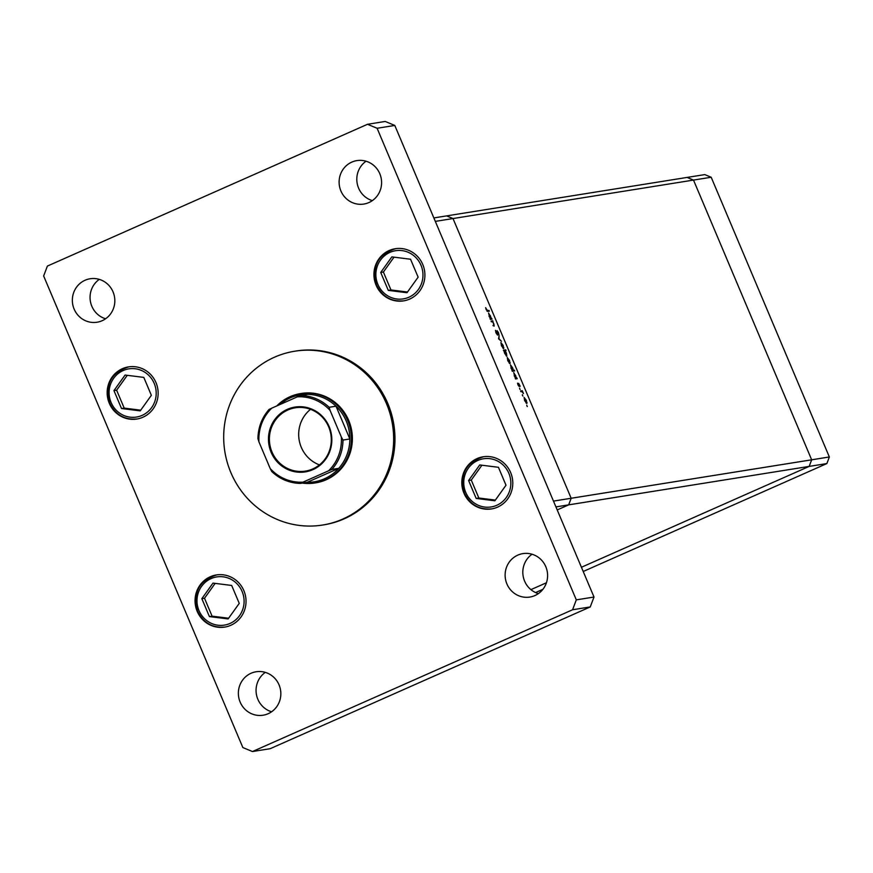 <?xml version="1.0" encoding="UTF-8"?>
<svg xmlns="http://www.w3.org/2000/svg" width="873" height="873" viewBox="0 0 873 873"><rect width="100%" height="100%" fill="white"/><g stroke="black" fill="none" stroke-linecap="round" stroke-linejoin="round"><path stroke-width="1.31" d="M433.859 217.934L446.605 215.893L453.011 218.545L446.605 215.893L687.095 177.426L693.5 180.078L811.661 459.809L809.162 466.4L581.429 567.264L809.162 466.4L826.862 463.563L583.208 571.488M546.443 582.771L530.926 589.635L546.443 582.771M711.189 177.252L693.5 180.078L811.661 459.809L571.171 498.265L568.672 504.867L557.214 509.941L568.672 504.867L571.171 498.265L553.471 501.102L435.321 221.382L453.011 218.545L571.171 498.265L453.011 218.545L693.5 180.078L687.095 177.426L704.795 174.6L711.189 177.252L829.35 456.972L826.862 463.563M542.886 589.34L535.596 592.571M555.926 506.897L809.162 466.4L811.661 459.809L829.35 456.972M491.379 321.81L491.073 321.078L492.754 320.817L494.118 326.131L492.961 325.542L494.096 325.269L493.78 323.687L492.481 321.744L491.379 321.81M497.599 335.101L495.995 332.886L495.46 330.343L497.294 334.37L497.053 330.649L498.428 332.548L498.952 334.774L497.37 331.369L497.632 335.09M497.37 331.369L497.043 332.056M498.57 338.822L499.061 335.745L498.996 338.691L501.386 341.245L498.57 338.822M500.906 342.576L503.186 345.446L503.612 348.643L501.451 345.73L500.949 342.543M502.881 348.174L503.863 347.738L503.612 348.643M507.257 357.614L509.537 360.484L509.963 363.681L507.802 360.767L507.311 357.581M509.232 363.212L510.214 362.775L509.963 363.681M516.587 378.02L517.198 378.696L515.528 378.958L513.739 372.607L516.587 378.02L515.354 378.566M526.866 405.89L526.768 405.181M526.91 405.978L527.347 406.534M524.084 397.444L526.364 400.325L526.79 403.522L524.629 400.598L524.138 397.422M526.059 403.053L527.041 402.617L526.79 403.522M522.436 395.414L522.349 394.705M522.48 395.502L522.916 396.058M520.919 391.726L520.603 390.995L522.283 390.733L523.44 393.537L522.109 391.671L520.919 391.726M519.675 388.878L519.588 388.169M519.719 388.965L520.155 389.522M518.649 383.356L520.188 386.303L519.031 384.055L519.217 386.564L518.005 384.917L517.514 383.182L518.911 385.844L518.573 383.64M513.324 370.348L514.328 370.185L514.634 370.916L512.287 371.287L510.498 364.925L512.669 367.893L513.324 370.348L512.113 370.883M504.005 350.902L503.383 350.226L505.74 349.855L506.045 350.575L505.063 350.739L506.416 353.096L506.853 356.315L504.67 353.347L504.005 350.902M491.434 318.481L492.045 319.158L490.375 319.42L488.585 313.058L491.434 318.481L490.2 319.016M486.436 309.664L489.338 311.17L487.789 311.421L485.628 307.667L486.228 309.751M524.651 400.642L526.528 402.78L526.157 400.347L524.422 398.164M524.509 398.121L524.837 400.565M520.777 391.399L522.283 390.733M515.386 378.642L516.892 377.965M514.197 375.903L516.107 378.085L515.299 378.446L516.052 378.107L515.714 375.619L513.968 373.36M514.044 373.328L514.383 375.816M512.211 371.123L514.328 370.185M510.956 368.22L512.866 370.414L512.058 370.763L512.811 370.425L512.473 367.937L510.727 365.689M510.803 365.656L511.142 368.144M507.824 360.811L509.701 362.939L509.33 360.516L507.595 358.334M507.682 358.29L508.01 360.735M503.623 350.793L505.74 349.855M504.539 350.826L504.878 353.314L506.591 355.573L506.089 355.802L506.209 353.107L504.441 350.859M501.473 345.773L503.35 347.901L502.979 345.479L501.244 343.285M501.331 343.253L501.659 345.686M491.248 321.482L492.754 320.817M490.233 319.092L491.739 318.427M489.044 316.364L490.953 318.547L490.157 318.896L490.899 318.558L490.561 316.07L488.815 313.822M488.891 313.789L489.229 316.277M487.167 311.268L489.033 310.439M386.477 403.664A88.02 84.899 -99.1 0 0 294.768 351.208A88.02 84.899 -99.1 0 0 230.865 472.588A88.02 84.899 -99.1 0 0 322.574 525.044A88.02 84.899 -99.1 0 0 386.477 403.664M322.574 525.044L323.883 524.837A88.02 84.899 -99.1 0 0 387.787 403.457A88.02 84.899 -99.1 0 0 296.078 351.001L294.768 351.208M532.061 554.224A22.011 21.225 -99.1 0 0 524.608 581.123A22.011 21.225 -99.1 0 0 538.357 593.618M506.907 583.95A22.011 21.225 -99.1 0 0 529.835 597.067A22.011 21.225 -99.1 0 0 545.811 566.719A22.011 21.225 -99.1 0 0 522.883 553.613A22.011 21.225 -99.1 0 0 506.907 583.95M109.311 403.304A26.408 25.47 -99.1 0 0 136.832 419.04A26.408 25.47 -99.1 0 0 155.994 382.625A26.408 25.47 -99.1 0 0 128.484 366.889A26.408 25.47 -99.1 0 0 109.311 403.304M376.077 285.144A26.408 25.47 -99.1 0 0 403.588 300.879A26.408 25.47 -99.1 0 0 422.761 264.475A26.408 25.47 -99.1 0 0 395.24 248.729A26.408 25.47 -99.1 0 0 376.077 285.144M463.956 493.201A26.408 25.47 -99.1 0 0 491.477 508.937A26.408 25.47 -99.1 0 0 510.64 472.533A26.408 25.47 -99.1 0 0 483.129 456.786A26.408 25.47 -99.1 0 0 463.956 493.201M197.2 611.362A26.408 25.47 -99.1 0 0 224.71 627.098A26.408 25.47 -99.1 0 0 243.883 590.683A26.408 25.47 -99.1 0 0 216.373 574.947A26.408 25.47 -99.1 0 0 197.2 611.362M99.293 279.382A22.011 21.225 -99.1 0 0 91.84 306.281A22.011 21.225 -99.1 0 0 105.589 318.776M74.14 309.107A22.011 21.225 -99.1 0 0 97.067 322.224A22.011 21.225 -99.1 0 0 113.043 291.877A22.011 21.225 -99.1 0 0 90.115 278.76A22.011 21.225 -99.1 0 0 74.14 309.107M366.049 161.221A22.011 21.225 -99.1 0 0 358.596 188.121A22.011 21.225 -99.1 0 0 372.356 200.626M340.906 190.958A22.011 21.225 -99.1 0 0 363.834 204.064A22.011 21.225 -99.1 0 0 379.81 173.727A22.011 21.225 -99.1 0 0 356.882 160.61A22.011 21.225 -99.1 0 0 340.906 190.958M265.305 672.374A22.011 21.225 -99.1 0 0 257.851 699.273A22.011 21.225 -99.1 0 0 271.601 711.779M240.151 702.11A22.011 21.225 -99.1 0 0 263.079 715.216A22.011 21.225 -99.1 0 0 279.054 684.879A22.011 21.225 -99.1 0 0 256.127 671.763A22.011 21.225 -99.1 0 0 240.151 702.11M314.837 482.976L315.819 482.824A45.265 43.661 -99.1 0 0 348.687 420.404A45.265 43.661 -99.1 0 0 301.523 393.428L300.541 393.581A45.265 43.661 80.9 0 1 347.705 420.557A45.265 43.661 80.9 0 1 314.837 482.976A45.265 43.661 80.9 0 1 302.265 483.096M252.461 751.544L572.568 609.758L576.311 599.871L377.103 128.266L367.5 124.293L47.393 266.069L43.65 275.966L242.858 747.561L252.461 751.544L270.15 748.707L590.257 606.931L594 597.034L394.792 125.439L385.189 121.456L367.5 124.293M572.568 609.758L590.257 606.931M576.311 599.871L594 597.034M377.103 128.266L394.792 125.439M479.735 464.949L468.594 480.521L476.167 498.428L494.871 500.786L506.002 485.213L498.439 467.295L479.735 464.949M481.907 465.222L471.267 480.085L478.841 498.003L495.373 500.087M478.841 498.003L476.167 498.428M471.267 480.085L468.594 480.521M391.846 256.891L380.715 272.463L388.278 290.371L406.982 292.728L418.123 277.156L410.55 259.237L391.846 256.891M394.018 257.164L383.389 272.027L390.951 289.945L407.484 292.029M390.951 289.945L388.278 290.371M383.389 272.027L380.715 272.463M212.979 583.109L201.838 598.671L209.411 616.589L228.115 618.935L239.246 603.374L231.683 585.456L212.979 583.109M215.151 583.382L204.511 598.245L212.084 616.163L228.617 618.237M212.084 616.163L209.411 616.589M204.511 598.245L201.838 598.671M125.09 375.052L113.948 390.613L121.522 408.531L140.226 410.877L151.356 395.316L143.794 377.398L125.09 375.052M127.262 375.325L116.622 390.187L124.195 408.106L140.728 410.179M124.195 408.106L121.522 408.531M116.622 390.187L113.948 390.613M329.165 426.635A32.814 31.657 80.9 0 1 312.894 469.652A32.814 31.657 80.9 0 1 271.143 452.334A32.814 31.657 80.9 0 1 287.403 409.317A32.814 31.657 80.9 0 1 329.165 426.635M272.005 452.007A32.061 30.926 -99.1 0 0 305.408 471.114A32.061 30.926 -99.1 0 0 328.685 426.897A32.061 30.926 -99.1 0 0 295.281 407.789A32.061 30.926 -99.1 0 0 272.005 452.007M310.548 409.328A32.061 30.926 -99.1 0 0 301.294 447.325A32.061 30.926 -99.1 0 0 319.442 464.894M303.007 482.136L300.334 483.402A44.01 42.45 80.9 0 1 271.83 471.573L270.194 468.517A42.755 41.238 -99.1 0 0 303.007 482.136L328.543 470.82A42.755 41.238 -99.1 0 0 341.332 437.013L342.969 440.068A44.01 42.45 80.9 0 1 331.86 469.445L338.746 468.343A44.01 42.45 -99.1 0 1 307.22 482.3L338.746 468.343A44.01 42.45 -99.1 0 0 349.844 438.966A44.01 42.45 -99.1 0 0 346.265 421.102A44.01 42.45 -99.1 0 0 336.007 406.196A44.01 42.45 -99.1 0 0 307.492 394.367A44.01 42.45 -99.1 0 0 279.687 404.636M276.806 405.923A45.265 43.661 80.9 0 1 300.541 393.581M342.969 440.068L349.844 438.966L336.007 406.196L329.121 407.298L330.103 410.452A42.755 41.238 -99.1 0 0 297.3 396.844L271.754 408.16A42.755 41.238 -99.1 0 0 258.975 441.956L270.194 468.517M341.332 437.013L330.103 410.452M297.3 396.844L300.607 395.469A44.01 42.45 80.9 0 1 329.121 407.298M307.492 394.367L300.607 395.469M258.975 441.956L257.982 438.803A44.01 42.45 80.9 0 1 269.091 409.426L271.754 408.16M271.83 471.573L271.732 471.518C279.873 479.146 289.41 483.096 300.334 483.402M307.22 482.3L300.345 483.402M331.86 469.445L328.543 470.82M486.894 310.963L487.505 310.69M508.861 473.319A24.389 23.527 -99.1 0 0 477.826 460.442A24.389 23.527 -99.1 0 0 465.735 492.416A24.389 23.527 -99.1 0 0 496.77 505.292A24.389 23.527 -99.1 0 0 508.861 473.319M464.458 493.059A26.408 25.47 80.9 0 1 483.391 456.754M491.739 508.894A26.408 25.47 80.9 0 1 464.491 493.125M420.982 265.261A24.389 23.527 -99.1 0 0 389.947 252.384A24.389 23.527 -99.1 0 0 377.856 284.358A24.389 23.527 -99.1 0 0 408.891 297.235A24.389 23.527 -99.1 0 0 420.982 265.261M403.85 300.836A26.408 25.47 80.9 0 1 376.601 285.067A26.408 25.47 80.9 0 1 395.502 248.696M242.105 591.468A24.389 23.527 -99.1 0 0 211.07 578.592A24.389 23.527 -99.1 0 0 198.979 610.576A24.389 23.527 -99.1 0 0 230.014 623.442A24.389 23.527 -99.1 0 0 242.105 591.468M197.702 611.209A26.408 25.47 80.9 0 1 216.635 574.903M224.972 627.054A26.408 25.47 80.9 0 1 197.724 611.275M154.215 383.411A24.389 23.527 -99.1 0 0 123.18 370.534A24.389 23.527 -99.1 0 0 111.089 402.518A24.389 23.527 -99.1 0 0 142.124 415.384A24.389 23.527 -99.1 0 0 154.215 383.411M109.812 403.151A26.408 25.47 80.9 0 1 128.746 366.846M137.094 418.996A26.408 25.47 80.9 0 1 109.834 403.217M483.653 456.71C465.778 462.33 459.362 474.465 464.414 493.114C470.187 504.801 479.386 510.039 492.001 508.861M395.764 248.652C377.889 254.272 371.472 266.407 376.525 285.056C382.298 296.744 391.497 301.982 404.112 300.803M216.897 574.86C199.022 580.48 192.606 592.625 197.647 611.275C203.431 622.951 212.63 628.2 225.234 627.01M129.008 366.802C111.133 372.422 104.716 384.556 109.769 403.217C115.542 414.893 124.741 420.142 137.356 418.953M257.939 438.912C258.092 427.606 261.802 417.774 269.08 409.415"/></g></svg>
